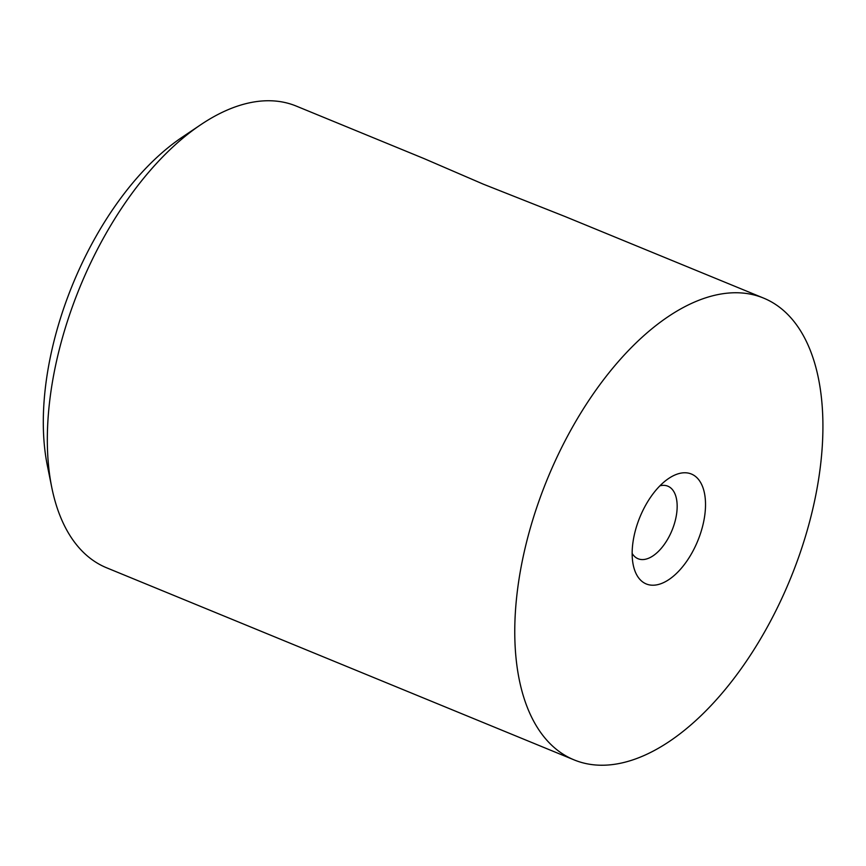 <?xml version="1.0" encoding="UTF-8"?>
<svg xmlns="http://www.w3.org/2000/svg" width="866" height="866" viewBox="0 0 866 866"><rect width="100%" height="100%" fill="white"/><g stroke="black" fill="none" stroke-linecap="round" stroke-linejoin="round"><path stroke-width="1.3" d="M573.985 759.839L106.561 567.771A249.57 131.296 -67.7 0 1 51.765 487.428L47.316 465.41A225.809 118.794 -67.7 0 1 46.905 376.32A225.809 118.794 -67.7 0 1 182.174 137.218L200.815 124.682A249.57 131.296 -67.7 0 1 296.269 106.085L423.853 158.51L483.477 184.231L565.033 216.522L763.693 298.142A249.57 131.296 -67.7 0 1 818.955 476.96A249.57 131.296 -67.7 0 1 573.985 759.839A249.57 131.296 -67.7 0 1 518.734 581.01A249.57 131.296 -67.7 0 1 763.693 298.142M51.765 487.428A249.57 131.296 -67.7 0 1 51.31 388.953A249.57 131.296 -67.7 0 1 200.815 124.682M633.1 541.38A59.418 31.263 112.3 0 0 633.208 564.827A59.418 31.263 112.3 0 0 669.072 579.462A59.418 31.263 112.3 0 0 704.578 516.601A59.418 31.263 112.3 0 0 668.693 478.454A59.418 31.263 112.3 0 0 633.1 541.38M632.148 553.439A39.219 20.632 112.3 0 0 638.047 558.732A39.219 20.632 112.3 0 0 676.541 514.285A39.219 20.632 112.3 0 0 667.859 486.183A39.219 20.632 112.3 0 0 659.946 485.804"/></g></svg>
